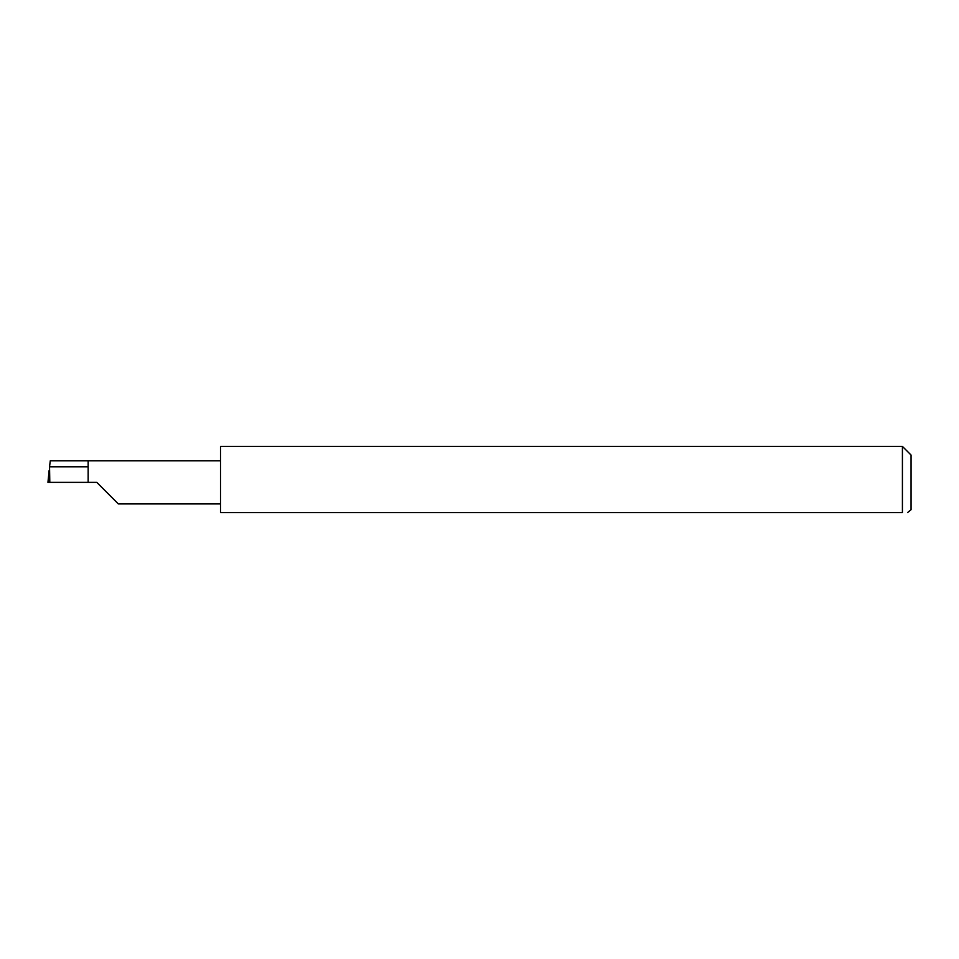 <?xml version="1.0" encoding="UTF-8"?>
<svg xmlns="http://www.w3.org/2000/svg" width="959" height="959" viewBox="0 0 959 959"><rect width="100%" height="100%" fill="white"/><g stroke="black" fill="none" stroke-linecap="round" stroke-linejoin="round"><path stroke-width="1.44" d="M88.156 466.781L49.544 466.781L50.276 460.823L88.156 460.823L88.156 482.377L96.799 482.377L118.341 503.931L96.799 482.377M907.55 512.586L911.05 509.708L911.05 455.046L902.419 446.414L902.419 512.586L220.51 512.586L220.51 446.414L902.419 446.414M49.544 466.781L49.808 482.377L47.95 482.377L49.125 470.509M88.156 482.377L49.808 482.377M902.419 512.586C909.875 512.586 909.875 512.586 902.419 512.586C909.875 512.586 909.875 512.586 902.419 512.586M49.077 470.917L47.95 482.377M88.156 460.823L220.51 460.823M118.341 503.931L220.51 503.931"/></g></svg>
